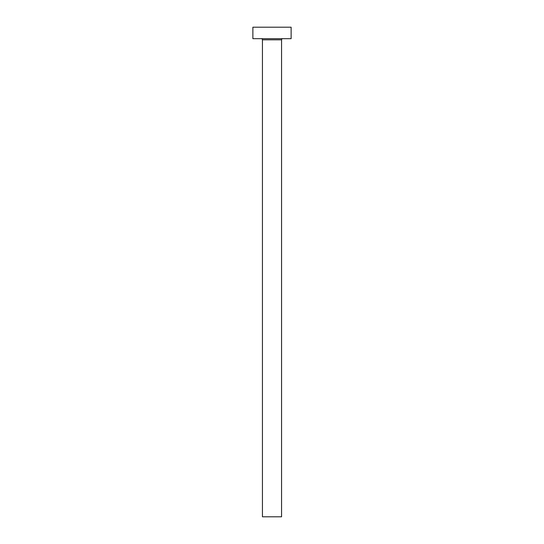 <?xml version="1.0" encoding="UTF-8"?>
<svg xmlns="http://www.w3.org/2000/svg" width="544" height="544" viewBox="0 0 544 544"><rect width="100%" height="100%" fill="white"/><g stroke="black" fill="none" stroke-linecap="round" stroke-linejoin="round"><path stroke-width="0.82" d="M281.561 39.821L262.439 39.821L262.439 516.8L281.561 516.8L281.561 39.821A1.149 1.149 0 0 1 282.71 38.678M262.439 39.821A1.149 1.149 0 0 0 261.29 38.678M291.122 38.678L252.878 38.678L252.878 27.2L291.122 27.2L291.122 38.678"/></g></svg>
